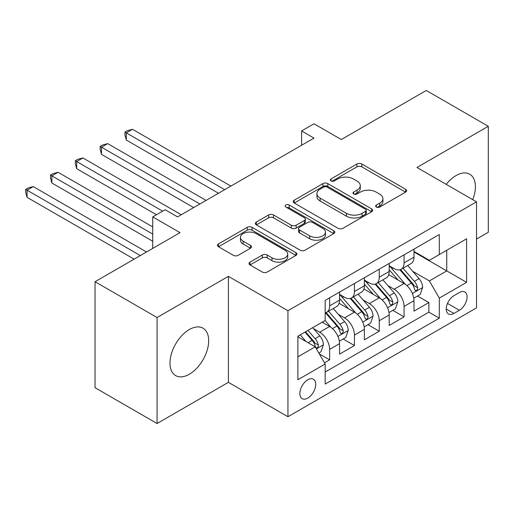 <?xml version="1.0" encoding="UTF-8"?>
<svg xmlns="http://www.w3.org/2000/svg" width="514" height="514" viewBox="0 0 514 514"><rect width="100%" height="100%" fill="white"/><g stroke="black" fill="none" stroke-linecap="round" stroke-linejoin="round"><path stroke-width="0.77" d="M376.351 207.046A2.409 1.394 0 0 0 379.756 207.046L405.636 192.107A3.444 1.985 0 0 0 406.645 190.7A3.444 1.985 0 0 0 405.636 189.3L361.798 163.985A3.444 1.985 0 0 0 356.928 163.985L331.048 178.93A2.409 1.394 0 0 0 330.341 179.913A2.409 1.394 0 0 0 331.048 180.896A2.409 1.394 0 0 0 334.46 180.896L337.807 178.962A11.019 6.361 0 0 1 353.394 178.962L357.05 181.069A11.019 6.361 0 0 1 360.275 185.573A11.019 6.361 0 0 1 357.05 190.071L353.703 192.005A2.409 1.394 0 0 0 352.996 192.988A2.409 1.394 0 0 0 353.703 193.971A2.409 1.394 0 0 0 357.108 193.971L360.455 192.037A11.019 6.361 0 0 1 376.042 192.037L379.698 194.151A11.019 6.361 0 0 1 382.924 198.648A11.019 6.361 0 0 1 379.698 203.146L376.351 205.08A2.409 1.394 0 0 0 375.644 206.063A2.409 1.394 0 0 0 376.351 207.046L376.351 205.08M189.325 374.243A27.37 15.799 120 0 0 207.206 350.13A27.37 15.799 120 0 0 203.011 328.195A27.37 15.799 120 0 0 189.325 329.551A27.37 15.799 120 0 0 171.451 353.671A27.37 15.799 120 0 0 175.647 375.599A27.37 15.799 120 0 0 189.325 374.243M472.713 199.65A27.37 15.799 120 0 0 469.732 174.207A27.37 15.799 120 0 0 456.046 175.563A27.37 15.799 120 0 0 446.203 184.353M307.802 398.099A11.231 6.483 120 0 0 315.133 388.205A11.231 6.483 120 0 0 313.411 379.204A11.231 6.483 120 0 0 307.802 379.762A11.231 6.483 120 0 0 300.465 389.657A11.231 6.483 120 0 0 302.187 398.652A11.231 6.483 120 0 0 307.802 398.099M250.016 262.127A3.444 1.985 0 0 0 249.007 263.534A3.444 1.985 0 0 0 250.016 264.941L262.313 272.041A3.444 1.985 0 0 0 267.184 272.041L295.923 255.452A3.444 1.985 0 0 0 296.931 254.044A3.444 1.985 0 0 0 295.923 252.637L252.085 227.329A3.444 1.985 0 0 0 247.215 227.329L218.476 243.919A3.444 1.985 0 0 0 217.467 245.326A3.444 1.985 0 0 0 218.476 246.733L233.33 255.31A3.444 1.985 0 0 0 238.2 255.31L250.504 248.211A3.444 1.985 0 0 0 251.513 246.804A3.444 1.985 0 0 0 250.504 245.396L243.135 241.143A9.213 5.32 0 0 1 240.436 237.384A9.213 5.32 0 0 1 246.122 232.469A9.213 5.32 0 0 1 256.165 233.619L285.019 250.286A9.213 5.32 0 0 1 287.718 254.044A9.213 5.32 0 0 1 282.032 258.96A9.213 5.32 0 0 1 271.996 257.81L267.184 255.028A3.444 1.985 0 0 0 262.313 255.028L250.016 262.127L250.016 264.941M476.517 239.094L488.3 232.289L488.3 126.29L426.273 90.477L341.296 139.538L314.003 123.784L301.596 130.941L314.003 138.105L177.542 216.889L165.135 209.731L152.735 216.889L152.735 248.403M157.072 317.517L157.072 423.523L228.402 382.339L228.402 276.339L157.072 317.517L95.045 281.711L180.022 232.649L152.735 216.889M228.402 276.339L287.949 310.713L476.517 201.848L476.517 307.854L287.949 416.719L287.949 310.713M488.3 126.29L416.97 167.474L476.517 201.848M338.051 228.312A3.444 1.985 0 0 0 342.922 228.312L371.661 211.723A3.444 1.985 0 0 0 372.669 210.316A3.444 1.985 0 0 0 371.661 208.909L327.823 183.601A3.444 1.985 0 0 0 322.953 183.601L294.214 200.197A3.444 1.985 0 0 0 293.205 201.597A3.444 1.985 0 0 0 294.214 203.004L338.051 228.312M286.78 207.572A2.409 1.394 0 0 1 289.221 207.907L289.221 205.047L333.792 230.773A3.444 1.985 0 0 1 334.8 232.18A3.444 1.985 0 0 1 333.792 233.587L305.053 250.177A3.444 1.985 0 0 1 300.182 250.177L256.345 224.869L256.345 222.061A3.444 1.985 0 0 0 255.336 223.462A3.444 1.985 0 0 0 256.345 224.869M256.345 222.061L268.642 214.955A3.444 1.985 0 0 1 273.512 214.955L291.29 225.222A3.444 1.985 0 0 0 296.167 225.222L304.32 220.512A3.444 1.985 0 0 0 305.329 219.105A3.444 1.985 0 0 0 304.32 217.698L285.816 207.013A2.409 1.394 0 0 1 285.109 206.03A2.409 1.394 0 0 1 286.594 204.745A2.409 1.394 0 0 1 289.221 205.047M157.072 423.523L95.045 387.71L95.045 281.711M324.488 362.82L329.635 359.851L319.335 353.908M313.482 328.607L319.708 332.205A14.032 8.102 60 0 1 329.635 349.391L339.561 343.66L339.561 354.12L354.448 345.524L343.153 339.009M338.289 314.285L344.521 317.877A14.032 8.102 60 0 1 354.448 335.07L364.368 329.339L364.368 339.799L379.255 331.202L367.966 324.681M363.102 299.958L369.335 303.556A14.032 8.102 60 0 1 379.255 320.742L389.182 315.011L389.182 325.471L404.068 316.875L404.068 306.421A14.032 8.102 -120 0 0 394.142 289.228L387.916 285.636M392.78 310.36L404.068 316.875M339.561 343.66A14.032 8.102 -120 0 0 329.635 326.474L322.188 322.175M364.368 329.339A14.032 8.102 -120 0 0 354.448 312.152L339.099 303.292M389.182 315.011A14.032 8.102 -120 0 0 379.255 297.824L363.912 288.964M459.394 292.524L453.939 295.678A10.878 6.277 120 0 0 446.833 305.265A10.878 6.277 120 0 0 448.497 313.977A10.878 6.277 120 0 0 453.939 313.437L459.394 310.289A10.878 6.277 120 0 0 466.5 300.703A10.878 6.277 120 0 0 464.836 291.984A10.878 6.277 120 0 0 459.394 292.524M297.876 356.844L315.243 346.815L325.169 364.002L325.169 384.061L439.297 318.166L439.297 298.114L429.376 280.92L412.723 271.308M325.169 364.002L297.876 379.762L297.876 336.214L325.169 320.46L325.169 300.401L439.297 234.512L439.297 254.565L466.59 238.811L466.59 282.353L439.297 298.114M339.561 294.387L344.521 297.253A14.032 8.102 60 0 0 351.537 297.947L361.464 292.215A14.032 8.102 -120 0 0 364.368 285.79L364.368 277.772M364.368 280.059L369.335 282.925A14.032 8.102 60 0 0 376.351 283.625L386.271 277.894A14.032 8.102 -120 0 0 389.182 271.469L389.182 263.444M325.169 372.027L428.875 312.152L428.875 302.553L413.988 311.15L413.988 300.69A14.032 8.102 -120 0 0 404.068 283.503L388.725 274.643M389.182 265.738L394.142 268.604A14.032 8.102 -120 0 0 401.158 269.297A14.032 8.102 -120 0 0 404.068 262.872L404.068 254.848M401.158 269.297L411.084 263.566A14.032 8.102 -120 0 0 413.988 257.141L413.988 249.123M329.635 297.824L329.635 305.849A14.032 8.102 60 0 1 326.724 312.274A14.032 8.102 60 0 1 325.169 312.84M326.724 312.274L336.651 306.543A14.032 8.102 -120 0 0 339.561 300.118L339.561 292.093M354.448 283.497L354.448 291.522A14.032 8.102 60 0 1 351.537 297.947M379.255 269.175L379.255 277.2A14.032 8.102 60 0 1 376.351 283.625M379.255 320.742L379.255 331.202M354.448 335.07L354.448 345.524M329.635 349.391L329.635 359.851M315.243 346.815L297.876 336.786M429.376 280.92L446.743 270.897L446.743 250.267L466.59 238.811M413.988 251.988L466.59 282.353M413.988 251.41L429.376 260.296L439.297 254.565M228.402 382.339L287.949 416.719M301.596 130.941L301.596 145.269M417.586 296.032L428.875 302.553M428.875 312.152L439.297 318.166M377.315 207.386L379.698 206.011A11.019 6.361 0 0 0 382.924 201.514L382.924 198.648M360.275 185.573L360.275 188.439A11.019 6.361 0 0 1 357.05 192.936L354.66 194.311M405.591 192.133L361.798 166.851A3.444 1.985 0 0 0 356.928 166.851L332.012 181.236M371.616 211.749L327.823 186.466A3.444 1.985 0 0 0 322.953 186.466L294.259 203.03M365.57 211.299A2.409 1.394 0 0 0 366.276 210.316A2.409 1.394 0 0 0 365.57 209.333L327.09 187.115A2.409 1.394 0 0 0 323.685 187.115L320.151 189.158A11.019 6.361 0 0 0 316.926 193.656A11.019 6.361 0 0 0 320.151 198.153L346.455 213.342A11.019 6.361 0 0 0 362.042 213.342L365.57 211.299L365.57 214.165A2.409 1.394 0 0 0 366.276 213.181L366.276 210.316M316.926 193.656L316.926 196.521A11.019 6.361 0 0 0 320.151 201.019L320.151 198.153M365.57 214.165L362.042 216.208A11.019 6.361 0 0 1 346.455 216.208L320.151 201.019M256.39 224.894L268.642 217.82L268.642 214.955M305.329 219.105L305.329 221.971A3.444 1.985 0 0 1 304.32 223.378L296.167 228.087A3.444 1.985 0 0 1 291.29 228.087L273.512 217.82A3.444 1.985 0 0 0 268.642 217.82M289.221 207.907L333.747 233.613M309.743 235.875A9.213 5.32 0 0 0 319.779 237.025A9.213 5.32 0 0 0 325.471 232.11A9.213 5.32 0 0 0 322.773 228.351L312.602 222.478A3.444 1.985 0 0 0 307.732 222.478L299.572 227.188A3.444 1.985 0 0 0 298.563 228.595A3.444 1.985 0 0 0 299.572 230.002L309.743 235.875L309.743 238.74A9.213 5.32 0 0 0 319.779 239.89A9.213 5.32 0 0 0 325.471 234.975L325.471 232.11M298.563 228.595L298.563 231.461A3.444 1.985 0 0 0 299.572 232.868L299.572 230.002M309.743 238.74L299.572 232.868M287.718 254.044L287.718 256.91A9.213 5.32 0 0 1 282.032 261.825A9.213 5.32 0 0 1 271.996 260.669L267.184 257.893A3.444 1.985 0 0 0 262.313 257.893L250.061 264.967M240.436 237.384L240.436 240.25A9.213 5.32 0 0 0 243.135 244.009L243.135 241.143M250.453 248.236L243.135 244.009M295.878 255.477L252.085 230.195A3.444 1.985 0 0 0 247.215 230.195L218.521 246.759M413.783 298.229L420.195 294.528L422.675 287.365A9.297 5.371 -120 0 0 419.051 278.639L407.718 265.513M405.443 284.409L392.002 268.841A26.844 15.497 -120 0 0 389.182 265.892M398.074 280.04L390.55 271.334A22.282 12.863 -120 0 0 389.182 269.837M230.882 186.094L132.509 129.297L126.309 132.882L126.309 140.039L218.482 193.258M399.898 269.805L411.361 283.079A9.297 5.371 60 0 1 414.676 289.485L415.351 290.583L416.61 290.41L417.452 289.388L417.657 287.763A9.297 5.371 -120 0 0 414.342 281.357L403.002 268.231M400.573 269.587L412.89 283.85A4.735 2.737 60 0 1 414.085 285.7L417.657 287.763M126.309 140.039L124.947 134.957L124.947 132.092L224.682 189.672M124.947 132.092L127.427 130.659L132.509 129.297M388.969 312.557L395.382 308.856L397.862 301.692A9.297 5.371 -120 0 0 394.244 292.961L382.904 279.834M380.636 298.73L367.189 283.169A26.844 15.497 -120 0 0 364.368 280.214M373.26 294.361L365.743 285.656A22.282 12.863 -120 0 0 364.368 284.158M206.075 200.415L107.702 143.624L101.496 147.203L101.496 154.367L193.669 207.579M375.085 284.126L386.554 297.4A9.297 5.371 60 0 1 389.869 303.806L390.544 304.911L391.796 304.731L392.638 303.71L392.844 302.091A9.297 5.371 -120 0 0 389.528 295.685L378.195 282.559M375.76 283.908L388.076 298.171A4.735 2.737 60 0 1 389.271 300.028L392.844 302.091M101.496 154.367L100.134 149.278L100.134 146.413L199.869 204M100.134 146.413L102.614 144.98L107.702 143.624M364.163 326.878L370.575 323.177L373.055 316.014A9.297 5.371 -120 0 0 369.431 307.288L358.097 294.162M355.823 313.058L342.382 297.49A26.844 15.497 -120 0 0 339.561 294.541M348.453 308.689L340.93 299.983A22.282 12.863 -120 0 0 339.561 298.486M181.262 214.743L82.889 157.946L76.689 161.531L76.689 168.688L156.455 214.743M350.272 298.454L361.74 311.728A9.297 5.371 60 0 1 365.056 318.134L365.73 319.233L366.99 319.059L367.831 318.037L368.03 316.412A9.297 5.371 -120 0 0 364.715 310.006L353.381 296.88M350.946 298.236L363.269 312.499A4.735 2.737 60 0 1 364.465 314.35L368.03 316.412M76.689 168.688L75.32 163.606L75.32 160.741L162.655 211.164M75.32 160.741L77.8 159.308L82.889 157.946M339.349 341.206L345.761 337.505L348.241 330.341A9.297 5.371 -120 0 0 344.618 321.61L333.284 308.484M331.016 327.379L325.079 320.511M323.64 323.01L322.676 321.899M152.735 226.918L58.076 172.274L51.875 175.852L51.875 183.016L152.735 241.246M325.465 312.775L336.927 326.049A9.297 5.371 60 0 1 340.242 332.455L340.923 333.56L342.176 333.38L343.018 332.359L343.224 330.74A9.297 5.371 -120 0 0 339.908 324.334L328.568 311.208M326.139 312.557L338.456 326.82A4.735 2.737 60 0 1 339.651 328.677L343.224 330.74M51.875 183.016L50.513 177.928L50.513 175.062L152.735 234.082M50.513 175.062L52.993 173.629L58.076 172.274M318.841 353.047L320.948 351.827L323.428 344.663A9.297 5.371 -120 0 0 319.811 335.938L312.673 327.669M306.01 341.482L300.266 334.832M298.827 337.338L297.876 336.233M146.529 251.988L33.269 186.595L27.062 190.174L27.062 197.337L134.122 259.146M304.982 332.115L312.12 340.377A9.297 5.371 60 0 1 315.435 346.783L316.11 347.882L317.363 347.708L318.205 346.687L318.41 345.061A9.297 5.371 -120 0 0 315.095 338.655L307.957 330.393M305.554 331.781L313.649 341.148A4.735 2.737 60 0 1 314.838 342.999L318.41 345.061M27.062 197.337L25.7 192.255L25.7 189.39L140.328 255.567M25.7 189.39L28.18 187.957L33.269 186.595M319.708 332.205L329.635 326.474M344.521 317.877L354.448 312.152M369.335 303.556L379.255 297.824M394.142 289.228L404.068 283.503M404.068 262.872L413.988 257.141M329.635 305.849L339.561 300.118M354.448 291.522L364.368 285.79M379.255 277.2L389.182 271.469M404.068 306.421L413.988 300.69M447.495 303.421L459.394 310.289M446.248 308.998L453.939 313.437M379.698 206.011L379.698 203.146M353.703 193.971L353.703 192.005M357.05 192.936L357.05 190.071M331.048 180.896L331.048 178.93M356.928 166.851L356.928 163.985M361.798 166.851L361.798 163.985M405.636 192.107L405.636 189.3M294.214 203.004L294.214 200.197M322.953 186.466L322.953 183.601M327.823 186.466L327.823 183.601M371.661 211.723L371.661 208.909M346.455 216.208L346.455 213.342M362.042 216.208L362.042 213.342M273.512 217.82L273.512 214.955M291.29 228.087L291.29 225.222M296.167 228.087L296.167 225.222M304.32 223.378L304.32 220.512M333.792 233.587L333.792 230.773M262.313 257.893L262.313 255.028M267.184 257.893L267.184 255.028M271.996 260.669L271.996 257.81M250.504 248.211L250.504 245.396M218.476 246.733L218.476 243.919M247.215 230.195L247.215 227.329M252.085 230.195L252.085 227.329M295.923 255.452L295.923 252.637M412.363 293.462L422.611 287.544M392.002 268.841L393.281 268.102M414.342 281.357L419.051 278.639M406.927 285.636L411.361 283.079M387.556 307.79L397.804 301.872M367.189 283.169L368.467 282.43M389.528 295.685L394.244 292.961M382.114 299.964L386.554 297.4M362.743 322.111L372.991 316.194M342.382 297.49L343.66 296.751M364.715 310.006L369.431 307.288M357.307 314.285L361.74 311.728M337.929 336.439L348.177 330.521M339.908 324.334L344.618 321.61M332.494 328.613L336.927 326.049M316.425 348.858L323.37 344.843M315.095 338.655L319.811 335.938M308.104 342.69L312.12 340.377"/></g></svg>
